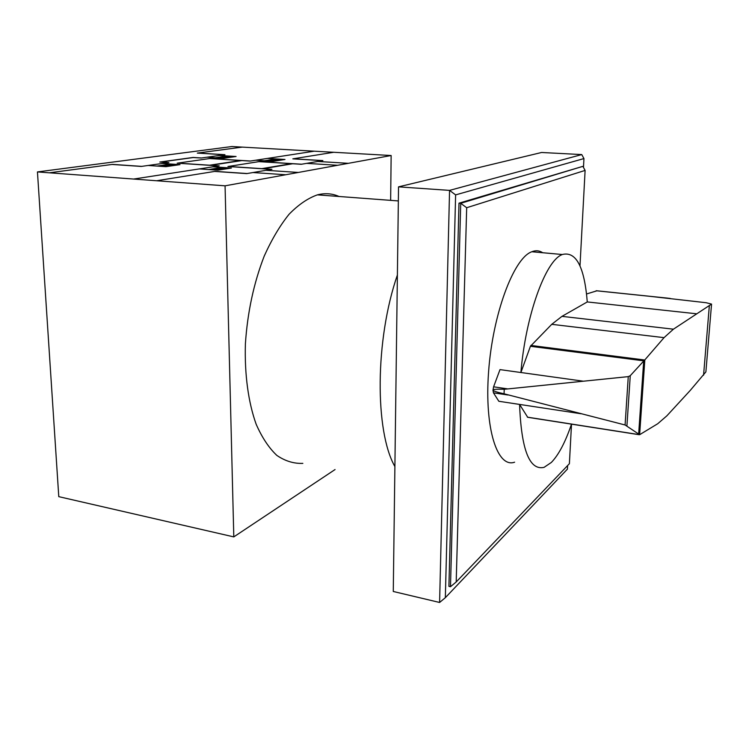 <?xml version="1.0" encoding="UTF-8"?>
<svg xmlns="http://www.w3.org/2000/svg" width="749" height="749" viewBox="0 0 749 749"><rect width="100%" height="100%" fill="white"/><g stroke="black" fill="none" stroke-linecap="round" stroke-linejoin="round"><path stroke-width="1.12" d="M530.414 346.291L551.741 324.326L561.965 316.359L587.272 301.941C584.426 266.841 576.093 251.037 562.284 254.51L561.628 254.819C545.375 261.467 525.592 315.816 520.901 372.525L530.414 346.291L643.878 360.849L644.823 359.904L639.627 434.701L625.087 424.983L504.058 393.805C497.177 392.289 493.488 391.109 492.982 390.276L493.029 390.276M638.991 434.692L527.708 417.296L519.581 404.432C521.313 449.746 529.487 470.718 544.083 467.348L551.376 462.423C558.726 454.783 565.429 442.022 571.487 424.14M514.619 462.189C497.476 468.378 484.313 428.99 488.591 371.738C492.673 314.543 513.299 259.304 531.097 252.038L531.799 251.739C535.732 250.175 539.374 250.512 542.725 252.731M527.371 417.146L638.831 434.57M644.823 359.904L664.045 337.649L673.417 329.186L711.55 304.094L705.886 371.888L690.222 390.444L666.882 415.807L657.716 423.747L639.627 434.701M596.925 290.799L586.542 293.983M493.039 389.986L492.992 389.976C493.544 389.274 497.289 389.04 504.236 389.283L628.271 376.625L630.265 375.68L643.878 360.849M711.55 304.094L706.195 302.727L647.164 296.014M643.691 361.158L638.625 434.354M630.265 375.68L626.932 425.769M504.236 389.283L504.058 393.805M709.331 305.845L703.564 375.221M581.065 413.757L498.834 401.277L493.46 392.841L507.953 394.995M520.901 372.525L499.995 369.613L493.591 386.812L507.148 388.797M493.591 386.812L492.982 390.276L493.46 392.841M587.272 301.941L696.373 313.765M571.515 424.14L569.39 463.706L456.197 581.973L450.486 586.72L448.913 586.355L458.997 203.176L582.891 166.344L585.109 170.416L579.988 265.923M456.197 581.973L466.683 207.726L585.109 170.416M582.891 166.344L460.719 203.307L466.683 207.726M458.997 203.176L460.719 203.307L450.486 586.72M567.62 465.56L567.433 469.099L445.337 597.693L455.617 194.89L449.559 190.386L581.748 154.575L583.948 158.573L583.48 167.42M455.617 194.89L583.948 158.573M439.597 602.468L393.272 591.476L398.534 186.857L449.559 190.386L439.597 602.468L445.337 597.693M398.534 186.857L541.583 152.487L581.748 154.575M302.839 463.378C293.795 463.734 285.126 461.066 276.812 455.383C268.9 447.911 262.01 437.528 256.158 424.234C248.34 402.428 244.492 374.463 245.391 343.922C247.479 312.408 253.752 283.131 264.219 256.102C271.662 239.549 279.948 225.599 289.067 214.261C298.439 204.674 307.876 198.204 317.398 194.862L318.728 194.543C325.899 193.008 332.678 193.654 339.082 196.491M397.391 275.005C374.987 339.55 374.753 431.443 394.901 466.571M335.056 469.548L233.8 536.893L225.065 185.827L391.147 155.52L390.641 200.367M391.147 155.52L231.89 146.532L37.45 171.924L58.778 496.653L233.8 536.893M37.45 171.924L225.065 185.827M228.351 166.447L271.943 169.293L246.721 173.609L214.645 171.427M156.616 180.752L215.075 171.362L247.133 173.534M278.974 165.763L274.977 166.428M274.621 166.493L279.293 165.707M269.958 167.561L268.704 167.486M269.752 167.598L268.507 167.514M223.342 163.132L227.546 162.496M217.987 164.2L216.789 164.125M227.921 162.439L223.005 163.179M217.781 164.237L216.583 164.153M212.978 166.812L231.413 168.029L217.959 170.182L199.309 168.918M231.001 168.094L222.359 167.523L209.654 169.517L218.39 170.107M226.675 167.804L214.017 169.817M222.153 167.42L208.587 169.546M177.607 163.123L219.232 165.847L133.64 179.048M230.383 168.057L217.762 170.07M301.632 164.218L259.332 161.578L227.939 166.512L271.55 169.368M258.948 161.644L301.267 164.284L322.866 160.586L293.187 158.797M333.736 152.281L292.84 158.854L322.529 160.651M285.032 164.752L286.258 164.827M286.446 164.789L285.219 164.714M267.487 158.404L284.985 159.471L273.441 161.316L255.727 160.22M264.547 160.763L276.194 158.938M284.629 159.528L276.418 159.022L265.511 160.745L273.806 161.25M269.649 160.998L280.519 159.275M273.207 161.213L284.04 159.49M233.95 161.522L235.12 161.597M235.317 161.569L234.137 161.494M292.681 163.75L263.086 168.722M210.778 165.295L241.871 160.576M291.464 163.666L261.832 168.637M240.71 160.501L209.58 165.22M317.773 161.456L348.397 163.319M306.622 163.366L337.64 165.286M265.998 170.313L298.383 172.448M252.984 172.542L285.79 174.751M314.29 151.186L250.091 161.091L209.608 158.563M49.368 172.804L112.547 164.387L141.711 166.372M112.078 164.452L141.252 166.437L168.881 162.552L160.81 162.027L193.251 157.543L201.116 158.03L224.934 154.687L197.67 153.049M162.364 163.469L179.966 164.63L165.904 166.671L148.115 165.473M201.518 157.973L193.092 157.449L159.799 162.046L168.45 162.617M178.945 164.658L165.763 166.568M179.535 164.696L171.287 164.153L158.02 166.044L166.353 166.606M175.406 164.424L162.177 166.325M171.128 164.05L156.972 166.072M179.245 164.677L179.723 164.621M242.189 147.113L197.296 153.096L224.56 154.743M219.307 155.474L236.075 156.494L223.97 158.254L207.014 157.206M215.459 157.73L227.668 155.989M223.782 158.161L235.139 156.513M219.991 158.011L231.769 156.316M235.701 156.55L227.846 156.073L216.414 157.702L224.354 158.198M250.475 161.026L210.001 158.507L177.176 163.188L218.811 165.913M628.271 376.625L625.087 424.983M596.148 290.752L670.261 298.439M561.965 316.359L673.417 329.186M520.911 372.515L582.881 381.138M530.863 345.439L644.655 359.997M551.741 324.326L664.045 337.649M531.799 251.739L562.284 254.51M596.232 290.724L667.883 298.158M317.398 194.862L398.356 200.938"/></g></svg>
